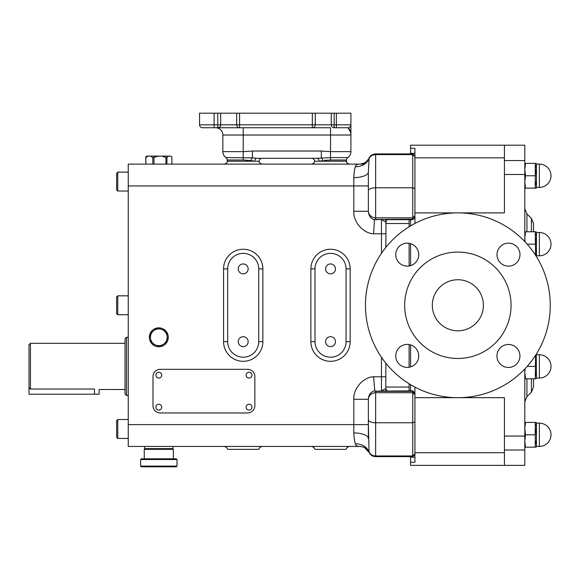 <?xml version="1.0" encoding="UTF-8"?>
<svg xmlns="http://www.w3.org/2000/svg" width="580" height="580" viewBox="0 0 580 580"><rect width="100%" height="100%" fill="white"/><g stroke="black" fill="none" stroke-linecap="round" stroke-linejoin="round"><path stroke-width="0.87" d="M251.93 407.443A2.907 2.907 0 0 0 249.327 404.253A2.907 2.907 0 0 0 246.137 406.855A2.907 2.907 0 0 0 248.74 410.046A2.907 2.907 0 0 0 251.93 407.443M251.93 375.427A2.907 2.907 0 0 0 249.327 372.237A2.907 2.907 0 0 0 246.137 374.839A2.907 2.907 0 0 0 248.74 378.029A2.907 2.907 0 0 0 251.93 375.427M161.704 407.443A2.907 2.907 0 0 0 159.101 404.253A2.907 2.907 0 0 0 155.911 406.855A2.907 2.907 0 0 0 158.514 410.046A2.907 2.907 0 0 0 161.704 407.443M161.704 375.427A2.907 2.907 0 0 0 159.101 372.237A2.907 2.907 0 0 0 155.911 374.839A2.907 2.907 0 0 0 158.514 378.029A2.907 2.907 0 0 0 161.704 375.427M335.479 341.663A4.944 4.944 0 0 0 330.527 336.712A4.944 4.944 0 0 0 325.583 341.663A4.944 4.944 0 0 0 330.527 346.608A4.944 4.944 0 0 0 335.479 341.663M335.479 268.895A4.944 4.944 0 0 0 330.527 263.951A4.944 4.944 0 0 0 325.583 268.895A4.944 4.944 0 0 0 330.527 273.847A4.944 4.944 0 0 0 335.479 268.895M248.16 341.663A4.944 4.944 0 0 0 243.216 336.712A4.944 4.944 0 0 0 238.264 341.663A4.944 4.944 0 0 0 243.216 346.608A4.944 4.944 0 0 0 248.16 341.663M248.16 268.895A4.944 4.944 0 0 0 243.216 263.951A4.944 4.944 0 0 0 238.264 268.895A4.944 4.944 0 0 0 243.216 273.847A4.944 4.944 0 0 0 248.16 268.895M172.637 448.623L173.362 449.348L144.253 449.348L144.253 458.809M140.621 459.534L141.346 458.809L176.269 458.809L177.001 459.534L140.621 459.534L140.621 466.088L177.001 466.088L177.001 459.534M177.001 466.088L176.269 466.813L141.346 466.813L140.621 466.088M173 446.44L173 448.623L144.623 448.623L144.623 446.44M166.083 331.245A9.461 9.461 0 0 0 157.927 327.881L162.001 329.563A8.366 8.366 0 0 0 150.51 338.394A8.366 8.366 0 0 0 163.908 343.933A8.366 8.366 0 0 0 162.001 329.563L166.083 331.245A9.461 9.461 0 0 1 166.525 331.825L167.685 340.569A9.461 9.461 0 0 0 166.525 331.825L167.671 340.453M167.685 340.569A9.461 9.461 0 0 1 167.403 341.243L160.413 346.615A9.461 9.461 0 0 0 167.403 341.243L165.561 342.657M160.413 346.615A9.461 9.461 0 0 1 159.688 346.717L151.54 343.345A9.461 9.461 0 0 0 159.688 346.717L155.614 345.027M125.048 389.506L99.107 389.499L99.107 394.212L29 394.212L29 344.752L30.457 343.302L30.457 389.035L94.489 389.035C100.478 389.542 100.478 389.542 94.489 389.035L94.489 394.212M116.609 313.577L116.609 296.982L117.769 295.822L117.769 314.737L116.609 313.577M116.609 437.269L116.609 420.681L117.769 419.521L117.769 438.436L116.609 437.269M116.609 189.877L116.609 173.29L117.769 172.122L117.769 191.045L116.609 189.877L117.769 191.045L128.245 191.045M539.356 378.044A11.643 11.643 0 0 0 551 366.4A11.643 11.643 0 0 0 539.356 354.757L539.356 378.044L536.449 378.044L536.225 354.257M535.572 355.293L535.275 378.769L525.502 378.769L524.806 372.585L525.096 368.677M539.356 255.802A11.643 11.643 0 0 0 551 244.158A11.643 11.643 0 0 0 539.356 232.515L539.356 255.802L536.449 255.802L536.449 232.515L536.123 231.79L535.275 231.79L535.572 255.265M551 434.797A11.643 11.643 0 0 1 539.356 446.44A11.643 11.643 0 0 0 551 434.797A11.643 11.643 0 0 0 539.356 423.153L539.356 446.44L536.449 446.44L536.449 423.153L536.123 422.428L535.275 422.428L535.275 447.165L525.502 447.165L524.806 440.981L525.502 434.797L524.806 428.613L525.502 422.428L524.806 422.428M535.971 422.428L536.449 423.153L539.356 423.153M539.356 187.405A11.643 11.643 0 0 0 551 175.762A11.643 11.643 0 0 0 539.356 164.118L539.356 187.405L536.449 187.405L536.449 164.118L536.123 163.393L535.275 163.393L536.123 163.393M525.502 163.393L535.275 163.393L535.275 188.13L525.502 188.13L524.806 181.946L525.502 175.762L524.806 169.577L525.502 163.393L524.806 163.393M126.505 395.509L125.048 394.052L125.048 338.749L126.505 337.299L126.505 395.509L128.245 395.509M533.535 378.769L533.535 387.048L531.403 392.189L531.403 378.769M414.932 153.359L410.567 153.359L410.567 145.203L504.433 145.203L504.433 212.889L459.824 212.889M410.567 219.704L410.567 225.895M410.567 456.634L410.567 457.207L414.932 457.207M310.88 446.44A4.364 4.364 0 0 1 314.998 449.348L346.057 449.348A4.364 4.364 0 0 1 350.175 446.44M223.568 446.44A4.364 4.364 0 0 1 227.686 449.348L258.745 449.348A4.364 4.364 0 0 1 262.856 446.44M314.998 161.211A4.364 4.364 0 0 1 310.88 164.118A4.364 4.364 0 0 0 314.998 161.211M227.686 161.211A4.364 4.364 0 0 1 223.568 164.118A4.364 4.364 0 0 0 227.686 161.211M414.932 223.452L414.932 188.681L412.75 187.789L412.75 153.925L375.644 153.925L375.644 187.789L412.75 187.789L412.75 217.841L375.644 217.841L375.644 219.204L374.81 219.465L412.75 219.204L412.75 217.841L414.932 215.731M410.567 366.908L410.567 344.904M410.567 265.654L410.567 243.651M414.932 387.114L414.932 454.445M459.824 397.67L504.433 397.67L504.433 465.356L410.567 465.356L410.567 457.207M410.567 384.671L410.567 390.855M410.567 153.359L410.567 153.925M504.433 465.356L524.806 465.356L524.806 368.981M524.806 241.577L524.806 145.203L504.433 145.203M247.58 412.967A7.279 7.279 0 0 0 254.852 405.696L254.852 376.587A7.279 7.279 0 0 0 247.58 369.315L160.261 369.315A7.279 7.279 0 0 0 152.989 376.587L152.989 405.696A7.279 7.279 0 0 0 160.261 412.967L247.58 412.967M364.53 164.118L128.245 164.118L128.245 446.44L360.187 446.44C357.439 446.549 355.83 445.686 355.351 443.86C354.547 441.387 354.032 437.755 353.814 432.955A14.551 5.568 180 0 1 368.365 438.524L368.365 399.75A7.279 7.025 180 0 1 375.644 392.718L412.75 392.718L412.75 390.855L381.466 391.094C383.337 389.68 384.786 388.955 385.83 388.919L385.83 390.855M262.856 164.118A4.364 4.364 0 0 1 258.745 161.211A4.364 4.364 0 0 0 262.856 164.118A4.364 4.364 0 0 1 258.745 161.211A4.364 4.364 0 0 0 262.856 164.118L223.568 164.118M350.175 164.118A4.364 4.364 0 0 1 346.057 161.211A4.364 4.364 0 0 0 350.175 164.118A4.364 4.364 0 0 1 346.057 161.211A4.364 4.364 0 0 0 350.175 164.118L310.88 164.118M145.848 164.118L145.725 157.426L146.029 156.571L147.023 156.114L148.27 156.114L145.848 157.426L145.848 164.118L153.975 164.118L153.975 157.426L158.115 156.114L168.649 156.114L166.938 157.426L166.938 164.118L153.975 164.118M386.004 220.741L385.83 247.399M385.83 363.16L385.83 388.919L387.041 391.043M385.83 219.704L385.83 223.51L409.11 223.51L409.11 226.78M227.686 268.895L227.686 341.663A15.53 15.53 0 0 0 243.216 357.193A15.53 15.53 0 0 0 258.745 341.663L258.745 268.895A15.53 15.53 0 0 0 243.216 253.366A15.53 15.53 0 0 0 227.686 268.895L223.568 268.895A19.648 19.648 0 0 1 243.216 249.255A19.648 19.648 0 0 1 262.856 268.895L262.856 341.663A19.648 19.648 0 0 1 243.216 361.311A19.648 19.648 0 0 1 223.568 341.663L223.568 268.895M346.057 341.663L346.057 268.895A15.53 15.53 0 0 0 330.527 253.366A15.53 15.53 0 0 0 314.998 268.895L314.998 341.663A15.53 15.53 0 0 0 330.527 357.193A15.53 15.53 0 0 0 346.057 341.663L350.175 341.663A19.648 19.648 0 0 1 330.527 361.311A19.648 19.648 0 0 1 310.88 341.663L310.88 268.895A19.648 19.648 0 0 1 330.527 249.255A19.648 19.648 0 0 1 350.175 268.895L350.175 341.663M128.245 185.948L353.814 185.948L353.814 177.603C354.032 172.804 354.547 169.172 355.351 166.699C355.823 164.872 357.439 164.017 360.187 164.118L364.378 162.936M410.567 462.231L414.932 462.231L414.932 454.452L412.75 456.634L412.75 392.718L414.932 394.828M385.091 219.704L412.75 219.704L414.932 217.101M374.81 391.094L373.6 376.783L381.466 376.783L381.466 391.094L374.81 391.094L375.644 391.355L375.644 455.96L412.75 455.96L414.932 453.879M128.245 424.611L368.365 424.611L369.076 452.494C370.468 455.133 372.657 456.511 375.644 456.634C372.657 456.511 370.468 455.133 369.076 452.494C365.262 446.491 363 447.115 360.187 446.44M368.365 190.776A7.279 2.987 180 0 1 375.644 187.789L375.644 217.841A7.279 7.025 180 0 1 368.365 210.808L368.365 172.035L369.076 158.072C370.468 155.425 372.657 154.048 375.644 153.925C372.657 154.048 370.468 155.425 369.076 158.072C365.262 164.067 363 163.444 360.187 164.118M374.47 390.848C370.707 391.935 368.67 394.748 368.365 399.279L353.814 399.279C353.031 388.745 363.399 376.957 373.6 376.783M381.466 253.293L381.466 233.783L373.6 233.783C363.399 233.602 353.031 221.821 353.814 211.28L368.365 211.28C368.67 215.811 370.707 218.624 374.47 219.711L381.466 219.465C383.337 220.879 384.786 221.604 385.83 221.64L387.041 219.515M355.351 443.86A14.551 12.796 171.2 0 1 368.88 451.581A7.279 6.938 180 0 0 375.644 455.96L375.644 456.634L412.75 456.634M373.6 233.783L374.47 219.711M353.814 177.603A14.551 5.568 180 0 0 368.365 172.035M355.351 166.699A14.551 12.796 -171.2 0 0 368.88 158.985A7.279 6.938 180 0 1 375.644 154.599L412.75 154.599L414.932 156.68L414.932 188.681M414.932 156.114L414.932 156.68M412.75 153.925L414.932 156.107L414.932 148.328L410.567 148.328M531.403 231.79L531.403 218.37L533.535 223.518L533.535 231.79M258.745 161.211L227.208 161.211L227.208 159.993A2.907 2.907 0 0 0 225.961 157.6L252.416 157.876L252.416 151.025L321.327 151.025L330.527 151.634L330.527 135.017L222.843 135.017A7.279 7.279 0 0 0 215.564 127.738M259.224 161.211A2.907 2.907 0 0 1 262.131 158.297A2.907 2.907 0 0 0 259.224 161.211A2.907 2.907 0 0 1 262.131 158.297L316.876 158.297L330.527 157.6L347.782 157.6A2.907 2.907 0 0 0 346.536 159.993A2.907 2.907 0 0 1 347.782 157.6A2.907 2.907 0 0 0 346.536 159.993L346.536 161.211L314.519 161.211A2.907 2.907 0 0 0 311.612 158.297L316.876 158.297L311.612 158.297A2.907 2.907 0 0 1 314.519 161.211M330.527 127.738L202.463 127.738L214.107 127.738L214.107 124.831L217.746 124.831L217.746 113.187L220.654 113.187L220.654 124.831A2.907 2.907 0 0 1 217.746 127.738L217.746 124.831L236.662 124.831L236.662 113.187L315.252 113.187L315.252 124.831A2.907 2.907 0 0 1 312.337 127.738L330.527 127.738L330.527 135.017L350.9 135.017C350.61 131.181 349.638 128.753 347.993 127.738L336.349 127.738L347.993 127.738L350.501 131.986M334.167 113.187L334.167 124.831L336.349 124.831L336.349 127.738L334.167 127.738A2.907 2.907 0 0 1 331.26 124.831L331.26 113.187L350.9 113.187L350.9 151.634A7.279 7.279 0 0 1 347.782 157.6A7.279 7.279 0 0 0 350.9 151.634L330.527 151.634L330.527 159.993L324.263 160.341M342.171 127.738L347.993 127.738A2.907 2.907 0 0 0 350.9 124.831A2.907 2.907 0 0 1 347.993 127.738M214.107 113.187L214.107 124.831L199.556 124.831A2.907 2.907 0 0 0 202.463 127.738A2.907 2.907 0 0 1 199.556 124.831L199.556 113.187L217.746 113.187M220.654 113.187L236.662 113.187M315.252 113.187L331.26 113.187M222.843 135.017L222.843 151.634L243.216 151.634L252.416 151.025M321.327 151.025L321.327 157.876A2.907 1.392 78.7 0 1 322.741 160.617L318.978 161.211A2.907 2.103 90 0 0 316.876 158.297L256.868 158.297L252.416 157.876A2.907 1.392 101.3 0 0 251.002 160.617L243.216 159.993L227.208 159.993A2.907 2.907 0 0 0 225.961 157.6A7.279 7.279 0 0 1 222.843 151.634A7.279 7.279 0 0 0 225.961 157.6M256.868 158.297A2.907 2.103 90 0 0 254.765 161.211L251.002 160.617M236.662 124.831A2.907 2.907 0 0 0 239.576 127.738A2.907 2.907 0 0 1 236.662 124.831L312.337 124.831L312.337 113.187M409.11 219.704L409.11 223.51M409.11 243.31L409.11 265.995M409.11 344.563L409.11 367.249M409.11 383.786L409.11 390.855M30.457 389.035L29 387.541M524.806 188.13L525.502 188.13M535.956 184.607L536.123 181.946M525.502 175.762L535.275 175.762L535.891 172.709M535.963 172.18L536.123 169.519M535.971 167.04L535.898 166.489M535.891 166.438L535.76 165.604M535.275 188.13L535.971 188.13M524.806 447.165L525.502 447.165M535.956 443.642L536.123 440.981M525.502 434.797L535.275 434.797L535.891 431.745M535.963 431.215L536.123 428.555M535.971 426.075L535.898 425.524M535.891 425.474L535.76 424.64M535.275 422.428L525.502 422.428M535.275 447.165L536.123 447.165L536.449 446.44L536.123 447.165M525.096 241.882L524.806 237.974L525.502 231.79L524.806 231.79M535.956 253.003L536.123 250.343M527.169 244.158L535.275 244.158L535.891 241.106M535.963 240.577L536.123 237.916M535.971 235.436L535.898 234.886M535.891 234.835L535.76 234.001M535.275 231.79L525.502 231.79M524.806 378.769L525.502 378.769M535.956 375.245L536.123 372.585M527.169 366.4L535.275 366.4L535.891 363.348M535.963 362.819L536.123 360.158M535.971 357.679L535.898 357.12M535.891 357.077L535.76 356.243M535.275 378.769L536.123 378.769L536.449 378.044M161.791 156.114L165.924 157.426L165.924 164.118M148.27 156.114L150.423 156.114L152.837 157.426L152.837 164.118M171.89 164.118L171.89 157.426L171.593 156.571L170.179 156.114M148.966 156.114L158.115 156.114M147.443 156.114L147.023 156.114M168.649 156.114L170.172 156.114M151.648 343.389L151.54 343.345A9.461 9.461 0 0 1 151.09 342.765L149.937 334.022A9.461 9.461 0 0 0 151.09 342.765L150.785 340.46M150.234 336.269L149.937 334.022A9.461 9.461 0 0 1 150.213 333.348L157.209 327.976A9.461 9.461 0 0 0 150.213 333.348L153.707 330.665M157.115 328.048L157.209 327.976A9.461 9.461 0 0 1 157.927 327.881L165.967 331.202M163.908 343.933L160.508 346.543M519.941 355.961A11.498 11.498 0 0 0 508.442 344.462A11.498 11.498 0 0 0 496.944 355.961A11.498 11.498 0 0 0 508.442 367.452A11.498 11.498 0 0 0 519.941 355.961M418.731 355.91A11.498 11.498 0 0 0 407.233 344.411A11.498 11.498 0 0 0 395.741 355.91A11.498 11.498 0 0 0 407.233 367.401A11.498 11.498 0 0 0 418.731 355.91M418.731 254.649A11.498 11.498 0 0 0 407.233 243.158A11.498 11.498 0 0 0 395.741 254.649A11.498 11.498 0 0 0 407.233 266.148A11.498 11.498 0 0 0 418.731 254.649M519.985 254.649A11.498 11.498 0 0 0 508.493 243.158A11.498 11.498 0 0 0 496.995 254.649A11.498 11.498 0 0 0 508.493 266.148A11.498 11.498 0 0 0 519.985 254.649M483.401 305.283A25.542 25.542 0 0 0 457.866 279.741A25.542 25.542 0 0 0 432.325 305.283A25.542 25.542 0 0 0 457.866 330.817A25.542 25.542 0 0 0 483.401 305.283M404.673 305.283A53.186 53.186 0 0 0 457.866 358.469A53.186 53.186 0 0 0 511.052 305.283A53.186 53.186 0 0 0 457.866 252.09A53.186 53.186 0 0 0 404.673 305.283M365.458 305.283A92.408 92.408 0 0 0 457.866 397.691A92.408 92.408 0 0 0 550.275 305.283A92.408 92.408 0 0 0 457.866 212.874A92.408 92.408 0 0 0 365.458 305.283M409.11 265.908A11.498 11.498 0 0 0 410.567 265.582M531.403 218.37L526.937 213.904L526.937 231.79M526.937 378.769L526.937 396.662L524.806 401.802M414.932 397.67L455.902 397.67M414.932 212.889L455.902 212.889M504.433 436.059L524.806 436.059M504.433 174.5L524.806 174.5M353.814 432.955L353.814 399.279M385.83 376.783L381.466 376.783L381.466 357.265M353.814 211.28L353.814 185.948L368.365 185.948M227.686 341.663L223.568 341.663M258.745 341.663L262.856 341.663M262.856 268.895L258.745 268.895M346.057 268.895L350.175 268.895M314.998 268.895L310.88 268.895M310.88 341.663L314.998 341.663M414.932 421.877L412.75 422.769L375.644 422.769A7.279 2.987 180 0 1 368.365 419.782M414.932 393.465L412.75 391.355L375.644 391.355M385.83 233.783L381.466 233.783L381.466 219.465M414.932 452.719L504.433 452.719M414.932 157.84L504.433 157.84M504.433 160.559L524.806 160.559M504.433 450L524.806 450M350.9 124.831L336.349 124.831L336.349 113.187M239.576 113.187L239.576 127.738M312.337 127.738L312.337 124.831L334.167 124.831L334.167 127.738A2.907 2.907 0 0 1 331.26 124.831M243.216 159.993L243.216 127.738M350.9 151.634A7.279 7.279 0 0 1 347.782 157.6A2.907 2.907 0 0 0 346.536 159.993L330.527 159.993M199.556 124.831A2.907 2.907 0 0 0 202.463 127.738M409.11 387.048L385.83 387.048M165.924 157.426L166.938 157.426M152.837 157.426L153.975 157.426M173.362 449.348L173.362 458.809M128.245 314.737L117.769 314.737M128.245 438.436L117.769 438.436M539.356 354.757L536.449 354.757M539.356 232.515L536.449 232.515M539.356 164.118L536.449 164.118L539.356 164.118M526.937 213.904L524.806 208.756M531.403 392.189L526.937 396.662M364.827 447.883L369.068 452.48M386.149 390.13L386.751 390.855M414.932 217.522L412.75 219.704M414.932 393.044L412.75 390.855M30.457 343.302L125.048 343.302M126.505 337.299L128.245 337.299M536.449 187.405L536.123 188.13M536.449 255.802L536.225 256.302M171.593 156.571L170.6 156.114M128.245 172.122L117.769 172.122M128.245 419.521L117.769 419.521M128.245 295.822L117.769 295.822M144.986 448.623L144.253 449.348"/></g></svg>
